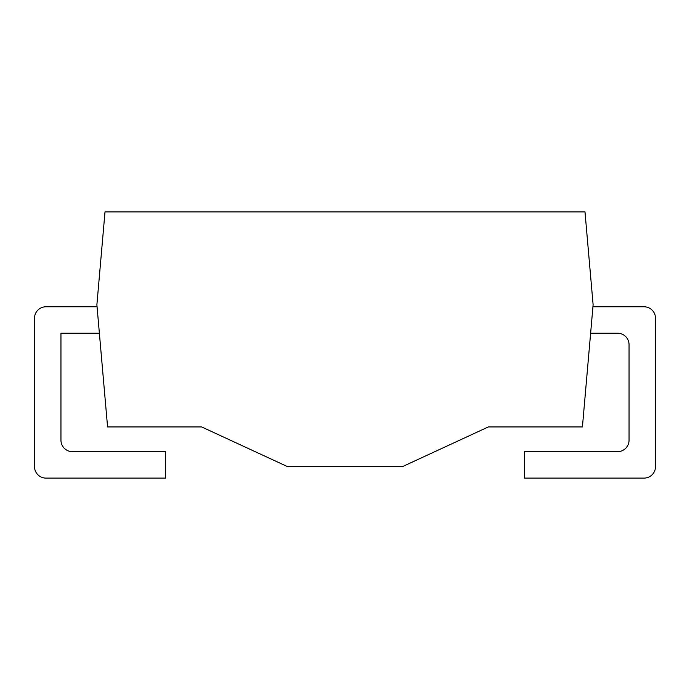 <?xml version="1.0" encoding="UTF-8"?>
<svg xmlns="http://www.w3.org/2000/svg" width="690" height="690" viewBox="0 0 690 690"><rect width="100%" height="100%" fill="white"/><g stroke="black" fill="none" stroke-linecap="round" stroke-linejoin="round"><path stroke-width="0.52" stroke-dasharray="3.45 2.59" d="M593.115 304.747L584.991 211.89L105.009 211.89L96.885 304.747L107.58 426.938L201.661 426.938L287.497 466.613L402.503 466.613L488.339 426.938L582.42 426.938L593.115 304.747M590.623 333.21L592.934 306.765L590.623 333.21L617.55 333.21A11.497 11.497 0 0 1 629.047 344.715L629.047 440.16A11.497 11.497 0 0 1 617.55 451.665L524.4 451.665L524.4 478.11L644.003 478.11A11.497 11.497 0 0 0 655.5 466.613L655.5 318.262A11.497 11.497 0 0 0 644.003 306.765L592.934 306.765M99.377 333.21L97.066 306.765L45.997 306.765A11.497 11.497 0 0 0 34.5 318.262L34.5 466.613A11.497 11.497 0 0 0 45.997 478.11L165.6 478.11L165.6 451.665L72.45 451.665A11.497 11.497 0 0 1 60.953 440.16L60.953 333.21L99.377 333.21L97.066 306.765"/><path stroke-width="1.03" d="M593.115 304.747L584.991 211.89L105.009 211.89L96.885 304.747L107.58 426.938L201.661 426.938L287.497 466.613L402.503 466.613L488.339 426.938L582.42 426.938L593.115 304.747M97.066 306.765L45.997 306.765A11.497 11.497 0 0 0 34.5 318.262L34.5 466.613A11.497 11.497 0 0 0 45.997 478.11L165.6 478.11L165.6 451.665L72.45 451.665A11.497 11.497 0 0 1 60.953 440.16L60.953 333.21L99.377 333.21M590.623 333.21L617.55 333.21A11.497 11.497 0 0 1 629.047 344.715L629.047 440.16A11.497 11.497 0 0 1 617.55 451.665L524.4 451.665L524.4 478.11L644.003 478.11A11.497 11.497 0 0 0 655.5 466.613L655.5 318.262A11.497 11.497 0 0 0 644.003 306.765L592.934 306.765"/></g></svg>
